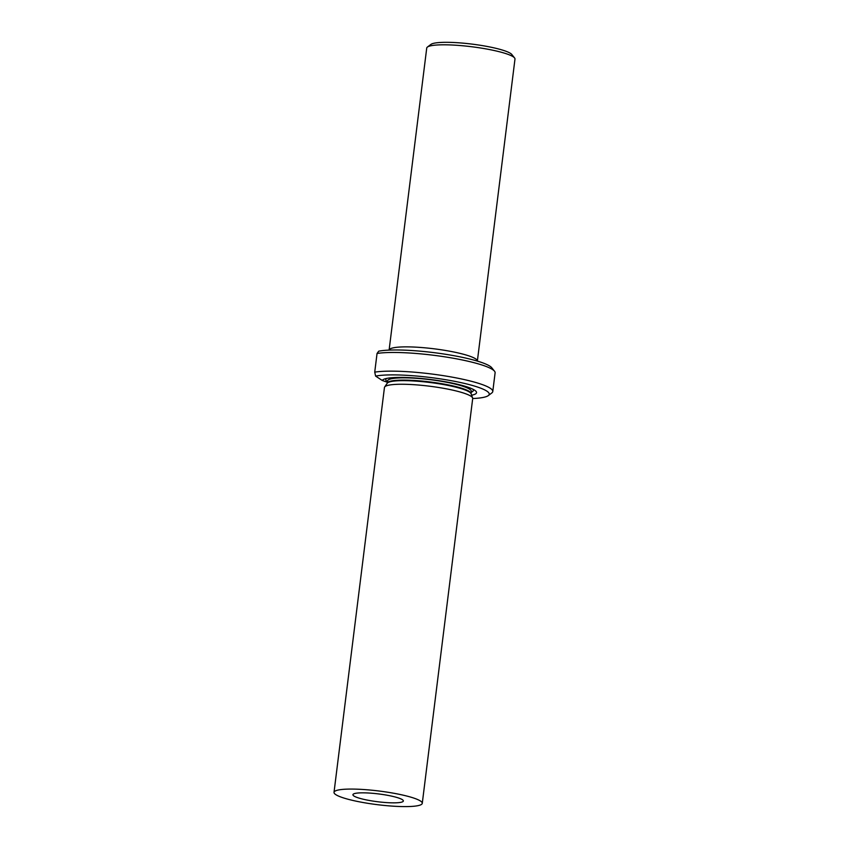 <?xml version="1.0" encoding="UTF-8"?>
<svg xmlns="http://www.w3.org/2000/svg" width="849" height="849" viewBox="0 0 849 849"><rect width="100%" height="100%" fill="white"/><g stroke="black" fill="none" stroke-linecap="round" stroke-linejoin="round"><path stroke-width="1.27" d="M420.828 347.474A44.466 6.877 7.1 0 1 477.361 361.101L514.982 59.069A44.466 6.877 7.1 0 0 514.568 57.934A44.466 6.877 7.1 0 0 458.449 45.411A44.466 6.877 7.1 0 0 427.397 47.066A44.466 6.877 7.1 0 0 426.729 48.075L389.107 350.106A44.466 6.877 7.1 0 1 420.828 347.474M427.397 47.066L430.889 44.424A41.293 6.389 7.1 0 1 459.723 42.874A41.293 6.389 7.1 0 1 511.83 54.506L514.568 57.934M371.066 793.178A25.406 3.927 7.1 0 1 403.36 800.978A25.406 3.927 7.1 0 1 377.667 801.743A25.406 3.927 7.1 0 1 352.929 794.696A25.406 3.927 7.1 0 1 371.066 793.178M387.696 382.39L382.283 380.479L375.608 376.096A60.353 9.328 7.1 0 1 448.017 380.108A60.353 9.328 7.1 0 1 488.313 395.592A60.353 9.328 7.1 0 1 472.702 398.531M374.727 372.138A63.526 9.827 7.1 0 1 446.245 376.118A63.526 9.827 7.1 0 1 492.781 391.516L495.105 372.828A63.526 9.827 -172.9 0 0 494.521 371.204L491.783 367.787A60.353 9.328 -172.9 0 0 441.989 353.736A60.353 9.328 -172.9 0 0 378.718 351.178L377.052 353.46L374.727 372.138L375.608 376.096M382.283 380.479A47.565 7.354 7.1 0 1 384.714 378.941A47.565 7.354 7.1 0 1 430.263 379.482A47.565 7.354 7.1 0 1 474.538 390.126A47.565 7.354 7.1 0 1 471.619 395.209M494.521 371.204A63.526 9.827 -172.9 0 0 443.74 356.676A63.526 9.827 -172.9 0 0 377.052 353.46M492.781 391.516A63.526 9.827 7.1 0 1 491.804 392.949L488.313 395.592M365.749 789.676A44.466 6.877 7.1 0 1 422.271 803.334A44.466 6.877 7.1 0 1 377.296 804.661A44.466 6.877 7.1 0 1 334.018 792.34A44.466 6.877 7.1 0 1 365.749 789.676M334.018 792.34L384.448 387.505A44.466 6.877 7.1 0 1 384.65 386.985A44.466 6.877 7.1 0 1 416.169 384.852A44.466 6.877 7.1 0 1 472.628 397.937A44.466 6.877 7.1 0 1 472.702 398.499L422.271 803.334M387.399 381.763A44.095 6.824 7.1 0 1 386.783 378.399M472.67 389.097A44.095 6.824 7.1 0 1 471.248 392.206M471.068 393.703L471.068 393.649A42.248 6.537 7.1 0 0 417.358 380.681A42.248 6.537 7.1 0 0 387.218 383.207L387.208 383.26A42.386 6.559 7.1 0 1 417.252 381.222A42.386 6.559 7.1 0 1 471.068 393.692L472.628 397.937M387.218 383.207L387.505 380.936A42.248 6.537 7.1 0 1 417.644 378.41A42.248 6.537 7.1 0 1 471.344 391.378L471.354 391.336M387.208 383.249L384.65 386.985M471.068 393.649L471.344 391.378"/></g></svg>
